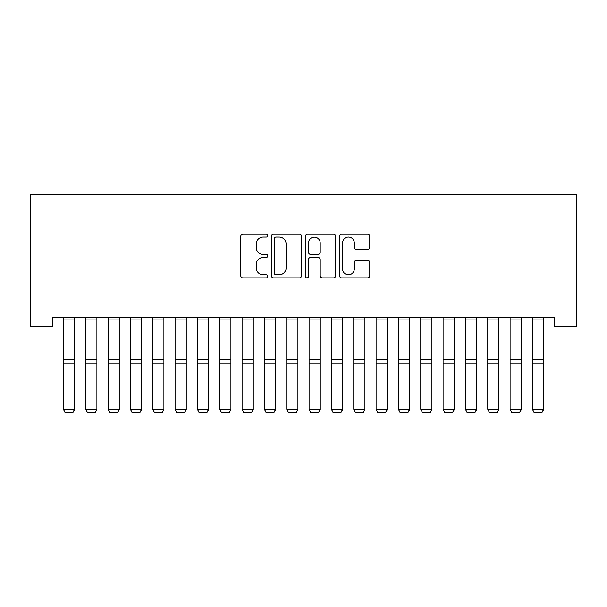 <?xml version="1.0" encoding="UTF-8"?>
<svg xmlns="http://www.w3.org/2000/svg" width="607" height="607" viewBox="0 0 607 607"><rect width="100%" height="100%" fill="white"/><g stroke="black" fill="none" stroke-linecap="round" stroke-linejoin="round"><path stroke-width="0.91" d="M267.763 235.577A1.533 1.533 0 0 0 266.23 234.036L242.937 234.036A2.193 2.193 0 0 0 240.744 236.229L240.744 275.692A2.193 2.193 0 0 0 242.937 277.885L266.23 277.885A1.533 1.533 0 0 0 267.763 276.352A1.533 1.533 0 0 0 266.23 274.819L263.218 274.819A7.018 7.018 0 0 1 256.2 267.801L256.2 264.515A7.018 7.018 0 0 1 263.218 257.497L266.23 257.497A1.533 1.533 0 0 0 267.763 255.964A1.533 1.533 0 0 0 266.23 254.432L263.218 254.432A7.018 7.018 0 0 1 256.2 247.413L256.2 244.128A7.018 7.018 0 0 1 263.218 237.109L266.23 237.109A1.533 1.533 0 0 0 267.763 235.577M367.569 249.492A2.193 2.193 0 0 0 369.762 247.307L369.762 236.229A2.193 2.193 0 0 0 367.569 234.036L341.703 234.036A2.193 2.193 0 0 0 339.51 236.229L339.51 275.692A2.193 2.193 0 0 0 341.703 277.885L367.569 277.885A2.193 2.193 0 0 0 369.762 275.692L369.762 262.323A2.193 2.193 0 0 0 367.569 260.13L356.499 260.13A2.193 2.193 0 0 0 354.306 262.323L354.306 268.954A5.865 5.865 0 0 1 348.441 274.819A5.865 5.865 0 0 1 342.576 268.954L342.576 242.975A5.865 5.865 0 0 1 348.441 237.109A5.865 5.865 0 0 1 354.306 242.975L354.306 247.307A2.193 2.193 0 0 0 356.499 249.492L367.569 249.492M554.312 317.385L52.688 317.385L52.688 326.316L30.35 326.316L30.35 194.543L576.65 194.543L576.65 326.316L554.312 326.316L554.312 317.385M301.58 236.229A2.193 2.193 0 0 0 299.388 234.036L273.522 234.036A2.193 2.193 0 0 0 271.329 236.229L271.329 275.692A2.193 2.193 0 0 0 273.522 277.885L299.388 277.885A2.193 2.193 0 0 0 301.58 275.692L301.58 236.229M307.612 234.036L333.478 234.036A2.193 2.193 0 0 1 335.671 236.229L335.671 275.692A2.193 2.193 0 0 1 333.478 277.885L322.408 277.885A2.193 2.193 0 0 1 320.215 275.692L320.215 259.69A2.193 2.193 0 0 0 318.022 257.497L310.678 257.497A2.193 2.193 0 0 0 308.485 259.69L308.485 276.352A1.533 1.533 0 0 1 306.952 277.885A1.533 1.533 0 0 1 305.42 276.352L305.42 236.229A2.193 2.193 0 0 1 307.612 234.036M275.935 237.109A1.533 1.533 0 0 0 274.394 238.642L274.394 273.279A1.533 1.533 0 0 0 275.935 274.819L279.114 274.819A7.018 7.018 0 0 0 286.125 267.801L286.125 244.128A7.018 7.018 0 0 0 279.114 237.109L275.935 237.109M320.215 243.081A5.865 5.865 0 0 0 314.35 237.216A5.865 5.865 0 0 0 308.485 243.081L308.485 252.239A2.193 2.193 0 0 0 310.678 254.432L318.022 254.432A2.193 2.193 0 0 0 320.215 252.239L320.215 243.081M74.57 317.385L74.57 409.672L72.901 412.457L65.078 412.305L72.901 412.457M65.078 412.457L63.409 409.293L74.57 409.293L72.901 412.305M63.409 317.385L63.409 409.293L65.078 412.305M96.908 317.385L96.908 409.672L95.231 412.457L87.416 412.305L95.231 412.457M87.416 412.457L85.739 409.293L96.908 409.293L95.231 412.305M85.739 317.385L85.739 409.293L87.416 412.305M119.238 317.385L119.238 409.672L117.568 412.457L109.746 412.305L117.568 412.457M109.746 412.457L108.076 409.293L119.238 409.293L117.568 412.305M108.076 317.385L108.076 409.293L109.746 412.305M141.575 317.385L141.575 409.672L139.898 412.457L132.083 412.305L139.898 412.457M132.083 412.457L130.406 409.293L141.575 409.293L139.898 412.305M130.406 317.385L130.406 409.293L132.083 412.305M163.913 317.385L163.913 409.672L162.236 412.457L154.421 412.305L162.236 412.457M154.421 412.457L152.744 409.293L163.913 409.293L162.236 412.305M152.744 317.385L152.744 409.293L154.421 412.305M186.243 317.385L186.243 409.672L184.566 412.457L176.751 412.305L184.566 412.457M176.751 412.457L175.074 409.293L186.243 409.293L184.566 412.305M175.074 317.385L175.074 409.293L176.751 412.305M208.58 317.385L208.58 409.672L206.904 412.457L199.088 412.305L206.904 412.457M199.088 412.457L197.412 409.293L208.58 409.293L206.904 412.305M197.412 317.385L197.412 409.293L199.088 412.305M230.91 317.385L230.91 409.672L229.241 412.457L221.418 412.305L229.241 412.457M221.418 412.457L219.749 409.293L230.91 409.293L229.241 412.305M219.749 317.385L219.749 409.293L221.418 412.305M253.248 317.385L253.248 409.672L251.571 412.457L243.756 412.305L251.571 412.457M243.756 412.457L242.079 409.293L253.248 409.293L251.571 412.305M242.079 317.385L242.079 409.293L243.756 412.305M275.586 317.385L275.586 409.672L273.909 412.457L266.094 412.305L273.909 412.457M266.094 412.457L264.417 409.293L275.586 409.293L273.909 412.305M264.417 317.385L264.417 409.293L266.094 412.305M297.916 317.385L297.916 409.672L296.239 412.457L288.424 412.305L296.239 412.457M288.424 412.457L286.747 409.293L297.916 409.293L296.239 412.305M286.747 317.385L286.747 409.293L288.424 412.305M320.253 317.385L320.253 409.672L318.576 412.457L310.761 412.305L318.576 412.457M310.761 412.457L309.084 409.293L320.253 409.293L318.576 412.305M309.084 317.385L309.084 409.293L310.761 412.305M342.583 317.385L342.583 409.672L340.906 412.457L333.091 412.305L340.906 412.457M333.091 412.457L331.414 409.293L342.583 409.293L340.906 412.305M331.414 317.385L331.414 409.293L333.091 412.305M364.921 317.385L364.921 409.672L363.244 412.457L355.429 412.305L363.244 412.457M355.429 412.457L353.752 409.293L364.921 409.293L363.244 412.305M353.752 317.385L353.752 409.293L355.429 412.305M387.251 317.385L387.251 409.672L385.582 412.457L377.759 412.305L385.582 412.457M377.759 412.457L376.09 409.293L387.251 409.293L385.582 412.305M376.09 317.385L376.09 409.293L377.759 412.305M409.588 317.385L409.588 409.672L407.912 412.457L400.096 412.305L407.912 412.457M400.096 412.457L398.42 409.293L409.588 409.293L407.912 412.305M398.42 317.385L398.42 409.293L400.096 412.305M431.926 317.385L431.926 409.672L430.249 412.457L422.434 412.305L430.249 412.457M422.434 412.457L420.757 409.293L431.926 409.293L430.249 412.305M420.757 317.385L420.757 409.293L422.434 412.305M454.256 317.385L454.256 409.672L452.579 412.457L444.764 412.305L452.579 412.457M444.764 412.457L443.087 409.293L454.256 409.293L452.579 412.305M443.087 317.385L443.087 409.293L444.764 412.305M476.594 317.385L476.594 409.672L474.917 412.457L467.102 412.305L474.917 412.457M467.102 412.457L465.425 409.293L476.594 409.293L474.917 412.305M465.425 317.385L465.425 409.293L467.102 412.305M498.924 317.385L498.924 409.672L497.254 412.457L489.432 412.305L497.254 412.457M489.432 412.457L487.762 409.293L498.924 409.293L497.254 412.305M487.762 317.385L487.762 409.293L489.432 412.305M521.261 317.385L521.261 409.672L519.584 412.457L511.769 412.305L519.584 412.457M511.769 412.457L510.092 409.293L521.261 409.293L519.584 412.305M510.092 317.385L510.092 409.293L511.769 412.305M543.591 317.385L543.591 409.672L541.922 412.457L534.099 412.305L541.922 412.457M534.099 412.457L532.43 409.293L543.591 409.293L541.922 412.305M532.43 317.385L532.43 409.293L534.099 412.305M74.57 317.431L63.409 317.431M74.57 359.617L63.409 359.617M74.57 363.98L63.409 363.98M74.57 319.95L63.409 319.95M96.908 317.431L85.739 317.431M96.908 359.617L85.739 359.617M96.908 363.98L85.739 363.98M96.908 319.95L85.739 319.95M119.238 317.431L108.076 317.431M119.238 359.617L108.076 359.617M119.238 363.98L108.076 363.98M119.238 319.95L108.076 319.95M141.575 317.431L130.406 317.431M141.575 359.617L130.406 359.617M141.575 363.98L130.406 363.98M141.575 319.95L130.406 319.95M163.913 317.431L152.744 317.431M163.913 359.617L152.744 359.617M163.913 363.98L152.744 363.98M163.913 319.95L152.744 319.95M186.243 317.431L175.074 317.431M186.243 359.617L175.074 359.617M186.243 363.98L175.074 363.98M186.243 319.95L175.074 319.95M208.58 317.431L197.412 317.431M208.58 359.617L197.412 359.617M208.58 363.98L197.412 363.98M208.58 319.95L197.412 319.95M230.91 317.431L219.749 317.431M230.91 359.617L219.749 359.617M230.91 363.98L219.749 363.98M230.91 319.95L219.749 319.95M253.248 317.431L242.079 317.431M253.248 359.617L242.079 359.617M253.248 363.98L242.079 363.98M253.248 319.95L242.079 319.95M275.586 317.431L264.417 317.431M275.586 359.617L264.417 359.617M275.586 363.98L264.417 363.98M275.586 319.95L264.417 319.95M297.916 317.431L286.747 317.431M297.916 359.617L286.747 359.617M297.916 363.98L286.747 363.98M297.916 319.95L286.747 319.95M320.253 317.431L309.084 317.431M320.253 359.617L309.084 359.617M320.253 363.98L309.084 363.98M320.253 319.95L309.084 319.95M342.583 317.431L331.414 317.431M342.583 359.617L331.414 359.617M342.583 363.98L331.414 363.98M342.583 319.95L331.414 319.95M364.921 317.431L353.752 317.431M364.921 359.617L353.752 359.617M364.921 363.98L353.752 363.98M364.921 319.95L353.752 319.95M387.251 317.431L376.09 317.431M387.251 359.617L376.09 359.617M387.251 363.98L376.09 363.98M387.251 319.95L376.09 319.95M409.588 317.431L398.42 317.431M409.588 359.617L398.42 359.617M409.588 363.98L398.42 363.98M409.588 319.95L398.42 319.95M431.926 317.431L420.757 317.431M431.926 359.617L420.757 359.617M431.926 363.98L420.757 363.98M431.926 319.95L420.757 319.95M454.256 317.431L443.087 317.431M454.256 359.617L443.087 359.617M454.256 363.98L443.087 363.98M454.256 319.95L443.087 319.95M476.594 317.431L465.425 317.431M476.594 359.617L465.425 359.617M476.594 363.98L465.425 363.98M476.594 319.95L465.425 319.95M498.924 317.431L487.762 317.431M498.924 359.617L487.762 359.617M498.924 363.98L487.762 363.98M498.924 319.95L487.762 319.95M521.261 317.431L510.092 317.431M521.261 359.617L510.092 359.617M521.261 363.98L510.092 363.98M521.261 319.95L510.092 319.95M543.591 317.431L532.43 317.431M543.591 359.617L532.43 359.617M543.591 363.98L532.43 363.98M543.591 319.95L532.43 319.95"/></g></svg>
